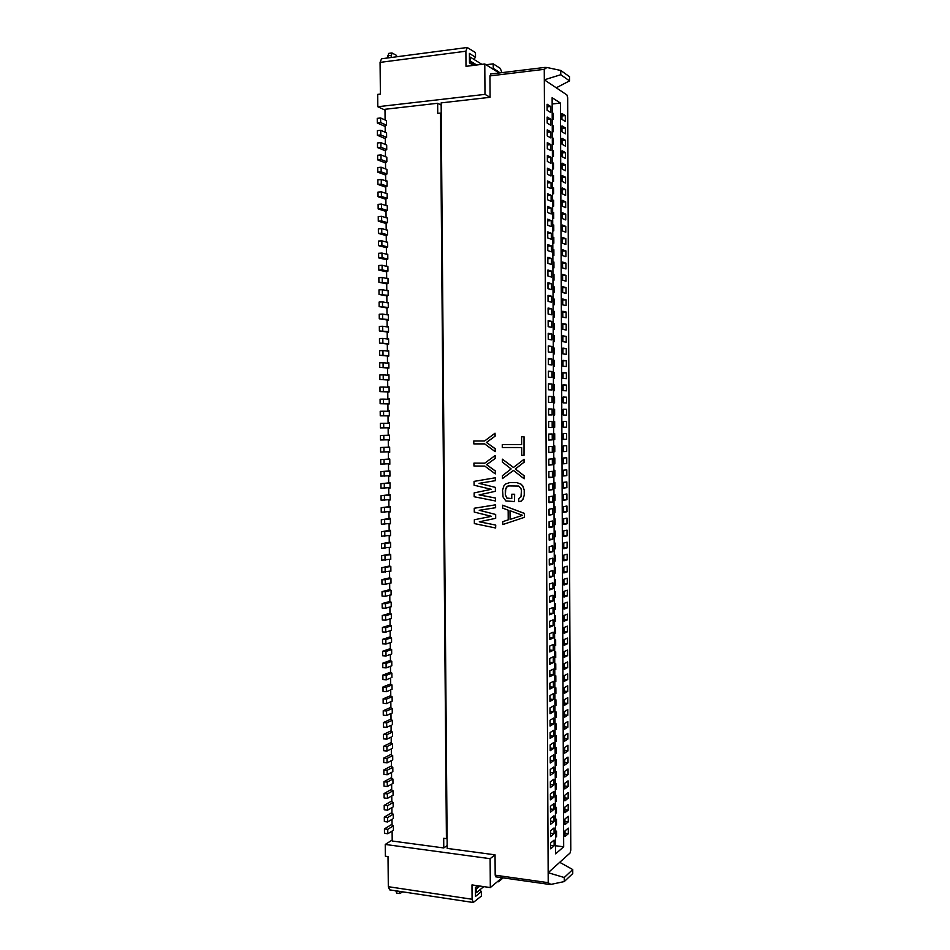 <?xml version="1.0" encoding="UTF-8"?>
<svg xmlns="http://www.w3.org/2000/svg" width="950" height="950" viewBox="0 0 950 950"><rect width="100%" height="100%" fill="white"/><g stroke="black" fill="none" stroke-linecap="round" stroke-linejoin="round"><path stroke-width="1.43" d="M377.803 106.732L484.987 94.371L484.785 63.983L465.999 66.334L465.892 51.217L467.21 47.5L381.532 58.769L380.071 62.391L380.392 94.074L377.684 94.394L377.803 106.732L384.999 110.069M490.841 74.088L489.939 75.905L490.081 97.304L441.144 102.885L447.177 848.398L495.045 854.834L490.117 858.681L490.319 887.573L471.984 884.913L472.091 899.258L473.278 902.488L481.389 896.052L481.353 891.599L475.463 896.467L475.404 887.466L477.541 885.721M490.081 97.304L484.987 94.371M447.094 838.185L446.417 838.648L440.527 113.086L437.736 113.394L437.653 103.277L441.156 105.082M437.653 103.277L384.999 109.286L385.094 119.997M545.098 67.486L546.951 67.486L544.267 69.326L548.162 872.706L559.716 862.315L572.743 869.559L572.755 873.549L564.276 881.576L564.253 877.515L572.743 869.559M496.078 876.719L495.188 875.188L548.209 882.669L548.162 872.706L564.253 877.515M495.188 875.188L495.045 854.834M524.02 455.359L524.032 436.762L521.597 436.774L521.633 444.6L502.265 444.6L502.277 447.509L521.657 447.533L521.704 455.347L524.02 455.359L524.032 436.762M513.511 470.464L502.467 478.574L502.455 475.665L511.136 468.944L502.372 462.08L502.348 459.171L513.499 467.447M524.139 475.879L524.151 478.812L524.246 475.867L515.292 468.979L524.056 462.199L515.411 468.968L524.246 475.867M524.174 462.199L524.044 459.266L513.439 467.495L502.348 459.171M514.556 501.564L514.639 494.249L511.753 494.226L514.52 494.273L514.556 501.564L505.816 500.923L503.049 496.992L502.55 490.2L503.892 485.866L505.709 483.942L509.841 482.541L516.871 482.612L521.051 484.132L522.916 486.103L524.329 490.509L522.797 486.115L520.933 484.144L516.764 482.624M508.096 498.536L511.777 498.596L506.718 498.026L505.317 494.606L506.837 498.014L508.214 498.512M505.436 494.594L505.744 488.312L508.024 485.913L518.629 486.056L520.956 488.526L521.431 490.485L521.004 496.814L518.7 498.714L518.724 501.636L521.028 501.196L522.868 499.284L524.352 494.902L522.987 499.261L521.146 501.173L518.724 501.636M509.912 485.462L506.766 486.851L505.412 490.236M524.352 494.902L524.329 490.509M516.871 482.612L509.841 482.541M524.483 517.311L524.459 513.416L502.633 505.21L502.657 508.119L508.167 510.174L508.226 519.864L502.74 521.657L502.764 524.566L524.483 517.311L502.764 524.566M495.235 448.709L495.14 451.63L495.235 448.709L486.436 442.427L495.164 436.109L486.554 442.427M495.164 436.109L495.021 433.212L484.607 440.978L473.765 440.99L484.607 440.978M495.389 470.986L495.282 473.896L495.389 470.986L486.578 464.645L495.306 458.399L486.709 464.633M495.306 458.399L495.164 455.501L484.761 463.184L473.931 463.125L484.773 463.184M495.437 498.073L495.461 500.971L495.556 498.049L479.109 494.902L495.401 491.304L479.228 494.891L495.556 498.049M495.52 491.293L495.496 487.421L479.026 483.36L495.449 480.652L479.144 483.348L495.496 487.421M495.449 480.652L495.425 477.755L474.062 481.377L474.086 485.224L491.293 489.309L474.145 492.907L474.169 496.743L495.461 500.971M495.615 525.101L495.639 527.998L495.734 525.077L479.299 521.799L495.567 518.344L479.418 521.776L495.734 525.077M495.686 518.32L495.662 514.472L479.216 510.281L495.627 507.716L495.603 504.818L474.252 508.25L474.276 512.086L491.471 516.325L474.335 519.757L474.359 523.581L495.639 527.998M479.334 510.257L495.662 514.472M560.749 70.466L560.773 74.729L569.537 80.881L569.513 76.689L560.749 70.466L546.951 67.486M484.785 63.983L499.142 72.984M467.21 47.5L475.475 52.559L475.511 57.261L469.395 53.414L469.466 62.914L473.516 65.396M486.008 64.754L493.216 63.852L500.258 68.341L501.921 72.651M498.869 72.817L498.869 71.939L493.24 68.4L492.765 68.994M493.216 63.852L493.24 68.4M473.836 59.328L475.511 57.261M387.683 57.962L388.609 53.414L391.946 52.962L391.032 57.522M498.192 72.39L498.869 71.939M469.454 62.13L474.561 65.265M469.419 57.297L470.369 57.166L470.392 61.121L469.454 61.239M470.392 61.121L476.686 64.992M470.369 57.166L481.876 64.351M397.159 56.715L396.15 55.171L391.946 52.962M559.716 862.315L570.048 853.029L570.784 850.155L567.684 97.767L566.901 94.941L544.314 79.812L560.773 74.729M561.913 113.478L565.298 115.591L565.321 121.457L561.937 119.379L561.913 113.478M547.141 110.319L547.105 104.227L550.703 106.471L550.727 112.516L547.141 110.319M561.961 125.911L565.345 127.941L565.369 133.796L561.984 131.812L561.961 125.911M547.2 123.12L547.164 117.04L550.763 119.189L550.786 125.234L547.2 123.12M562.02 138.332L565.404 140.279L565.428 146.134L562.044 144.234L562.02 138.332M547.259 135.921L547.236 129.841L550.822 131.907L550.846 137.94L547.259 135.921M562.067 150.753L565.452 152.606L565.476 158.46L562.091 156.643L562.067 150.753M547.319 148.711L547.295 142.643L550.881 144.602L550.905 150.634L547.319 148.711M562.127 163.151L565.499 164.92L565.523 170.774L562.151 169.041L562.127 163.151M547.378 161.488L547.354 155.42L550.941 157.296L550.964 163.317L547.378 161.488M562.174 175.548L565.559 177.234L565.582 183.077L562.198 181.438L562.174 175.548M547.438 174.254L547.414 168.197L551 169.979L551.024 175.999L547.438 174.254M562.234 187.934L565.606 189.537L565.63 195.379L562.258 193.824L562.234 187.934M547.509 187.019L547.473 180.951L551.059 182.649L551.083 188.67L547.509 187.019M562.281 200.319L565.654 201.828L565.678 207.658L562.305 206.197L562.281 200.319M547.568 199.761L547.533 193.705L551.119 195.308L551.143 201.317L547.568 199.761M562.341 212.681L565.713 214.106L565.737 219.937L562.364 218.559L562.341 212.681M547.628 212.503L547.592 206.447L551.178 207.967L551.202 213.964L547.628 212.503M562.388 225.043L565.761 226.385L565.784 232.204L562.412 230.909L562.388 225.043M547.687 225.233L547.651 219.189L551.237 220.602L551.261 226.611L547.687 225.233M562.447 237.393L565.808 238.64L565.832 244.471L562.471 243.248L562.447 237.393M547.746 237.939L547.722 231.907L551.285 233.237L551.321 239.234L547.746 237.939M562.495 249.731L565.867 250.895L565.891 256.714L562.519 255.586L562.495 249.731M547.806 250.646L547.782 244.613L551.344 245.86L551.38 251.845L547.806 250.646M562.554 262.058L565.915 263.138L565.939 268.957L562.578 267.912L562.554 262.058M547.865 263.352L547.841 257.319L551.404 258.471L551.439 264.456L547.865 263.352M562.602 274.372L565.962 275.369L565.986 281.188L562.626 280.226L562.602 274.372M547.924 276.034L547.901 270.014L551.463 271.071L551.499 277.056L547.924 276.034M562.661 286.686L566.022 287.601L566.046 293.408L562.685 292.529L562.661 286.686M547.984 288.705L547.96 282.696L551.523 283.658L551.558 289.643L547.984 288.705M562.709 298.989L566.069 299.82L566.093 305.615L562.732 304.831L562.709 298.989M548.055 301.376L548.019 295.367L551.582 296.246L551.617 302.219L548.055 301.376M562.768 311.279L566.117 312.016L566.141 317.811L562.792 317.11L562.768 311.279M548.114 314.034L548.079 308.026L551.641 308.809L551.665 314.782L548.114 314.034M562.816 323.558L566.176 324.223L566.2 330.006L562.839 329.389L562.816 323.558M548.174 326.681L548.138 320.673L551.701 321.373L551.724 327.334L548.174 326.681M562.863 335.825L566.224 336.407L566.247 342.19L562.899 341.656L562.863 335.825M548.233 339.316L548.197 333.319L551.76 333.925L551.784 339.886L548.233 339.316M562.923 348.092L566.271 348.579L566.295 354.362L562.946 353.911L562.923 348.092M548.293 351.939L548.257 345.942L551.819 346.465L551.843 352.414L548.293 351.939M562.97 360.347L566.331 360.751L566.354 366.534L562.994 366.166L562.97 360.347M548.352 364.551L548.316 358.566L551.879 358.993L551.903 364.942L548.352 364.551M563.029 372.59L566.378 372.911L566.402 378.682L563.053 378.397L563.029 372.59M548.411 377.162L548.388 371.177L551.938 371.521L551.962 377.459L548.411 377.162M563.077 384.821L566.426 385.059L566.449 390.83L563.101 390.628L563.077 384.821M548.471 389.761L548.447 383.776L551.997 384.026L552.021 389.963L548.471 389.761M563.136 397.041L566.485 397.195L566.509 402.966L563.16 402.848L563.136 397.041M548.53 402.337L548.506 396.364L552.057 396.53L552.081 402.468L548.53 402.337M563.184 409.26L566.533 409.331L566.556 415.091L563.207 415.055L563.184 409.26M548.589 414.912L548.566 408.951L552.104 409.022L552.14 414.948L548.589 414.912M563.243 421.468L566.58 421.456L566.604 427.203L563.267 427.262L563.243 421.468M548.649 427.488L548.625 421.515L552.164 421.503L552.199 427.429L548.649 427.488M563.291 433.663L566.628 433.568L566.651 439.316L563.314 439.446L563.291 433.663M548.708 440.04L548.684 434.079L552.223 433.972L552.259 439.897L548.708 440.04M563.338 445.847L566.687 445.669L566.711 451.416L563.362 451.63L563.338 445.847M548.768 452.58L548.744 446.631L552.283 446.441L552.306 452.354L548.768 452.58M563.398 458.019L566.734 457.758L566.758 463.505L563.421 463.802L563.398 458.019M548.827 465.12L548.803 459.171L552.342 458.886L552.366 464.799L548.827 465.12M563.445 470.191L566.782 469.846L566.806 475.582L563.469 475.962L563.445 470.191M548.886 477.648L548.862 471.699L552.401 471.331L552.425 477.233L548.886 477.648M563.504 482.351L566.829 481.923L566.865 487.659L563.528 488.122L563.504 482.351M548.946 490.164L548.922 484.215L552.461 483.764L552.484 489.666L548.946 490.164M563.552 494.499L566.889 493.988L566.913 499.712L563.576 500.27L563.552 494.499M549.005 502.669L548.981 496.731L552.52 496.185L552.544 502.087L549.005 502.669M563.599 506.635L566.936 506.041L566.96 511.765L563.635 512.394L563.599 506.635M549.064 515.161L549.041 509.224L552.579 508.594L552.603 514.496L549.064 515.161M563.659 518.771L566.984 518.094L567.008 523.806L563.683 524.531L563.659 518.771M549.124 527.642L549.1 521.716L552.627 521.004L552.663 526.894L549.124 527.642M563.706 530.884L567.043 530.124L567.067 535.847L563.73 536.643L563.706 530.884M549.183 540.122L549.159 534.197L552.686 533.389L552.722 539.279L549.183 540.122M563.766 542.996L567.091 542.153L567.114 547.865L563.789 548.744L563.766 542.996M549.242 552.591L549.219 546.666L552.746 545.775L552.769 551.653L549.242 552.591M563.813 555.097L567.138 554.183L567.162 559.883L563.837 560.844L563.813 555.097M549.302 565.048L549.278 559.134L552.805 558.149L552.829 564.027L549.302 565.048M563.861 567.197L567.186 566.188L567.209 571.888L563.884 572.933L563.861 567.197M549.361 577.493L549.337 571.579L552.864 570.511L552.888 576.389L549.361 577.493M563.92 579.274L567.245 578.194L567.269 583.882L563.944 585.01L563.92 579.274M549.421 589.926L549.397 584.024L552.924 582.872L552.947 588.739L549.421 589.926M563.967 591.351L567.293 590.188L567.316 595.876L563.991 597.087L563.967 591.351M549.48 602.347L549.456 596.446L552.983 595.211L553.007 601.077L549.48 602.347M564.027 603.416L567.34 602.169L567.364 607.857L564.051 609.14L564.027 603.416M549.539 614.769L549.516 608.867L553.031 607.549L553.066 613.403L549.539 614.769M564.074 615.469L567.388 614.139L567.411 619.828L564.098 621.193L564.074 615.469M549.599 627.178L549.575 621.288L553.09 619.875L553.114 625.729L549.599 627.178M564.122 627.511L567.447 626.109L567.471 631.786L564.146 633.234L564.122 627.511M549.658 639.576L549.634 633.686L553.149 632.189L553.173 638.032L549.658 639.576M564.181 639.552L567.494 638.056L567.518 643.732L564.205 645.264L564.181 639.552M549.717 651.961L549.694 646.071L553.209 644.492L553.232 650.334L549.717 651.961M564.229 651.581L567.542 650.002L567.566 655.678L564.253 657.293L564.229 651.581M549.777 664.335L549.753 658.457L553.268 656.794L553.292 662.625L549.777 664.335M564.276 663.599L567.589 661.948L567.613 667.613L564.3 669.299L564.276 663.599M549.836 676.709L549.812 670.831L553.327 669.073L553.351 674.904L549.836 676.709M564.336 675.604L567.637 673.871L567.661 679.535L564.359 681.304L564.336 675.604M549.896 689.059L549.872 683.193L553.375 681.352L553.411 687.182L549.896 689.059M564.383 687.61L567.696 685.793L567.72 691.446L564.407 693.298L564.383 687.61M549.955 701.409L549.931 695.543L553.434 693.619L553.458 699.449L549.955 701.409M564.431 699.604L567.744 697.704L567.768 703.356L564.466 705.292L564.431 699.604M550.014 713.747L549.991 707.893L553.494 705.874L553.518 711.693L550.014 713.747M564.49 711.574L567.791 709.602L567.815 715.255L564.514 717.262L564.49 711.574M550.074 726.073L550.05 720.219L553.553 718.129L553.577 723.936L550.074 726.073M564.538 723.556L567.839 721.489L567.862 727.142L564.561 729.232L564.538 723.556M550.133 738.399L550.109 732.545L553.612 730.36L553.636 736.179L550.133 738.399M564.585 735.514L567.886 733.376L567.91 739.017L564.621 741.19L564.585 735.514M550.192 750.702L550.169 744.859L553.66 742.591L553.696 748.398L550.192 750.702M564.644 747.472L567.946 745.251L567.969 750.892L564.668 753.148L564.644 747.472M550.252 763.004L550.228 757.162L553.719 754.811L553.743 760.617L550.252 763.004M564.692 759.418L567.993 757.114L568.017 762.743L564.716 765.082L564.692 759.418M550.311 775.295L550.288 769.453L553.779 767.018L553.803 772.813L550.311 775.295M564.739 771.352L568.041 768.966L568.064 774.594L564.775 777.017L564.739 771.352M550.371 787.574L550.347 781.743L553.838 779.226L553.862 785.009L550.371 787.574M564.799 783.275L568.088 780.817L568.112 786.446L564.822 788.939L564.799 783.275M550.43 799.841L550.394 794.01L553.898 791.409L553.921 797.193L550.43 799.841M564.846 795.197L568.136 792.656L568.159 798.273L564.87 800.85L564.846 795.197M550.489 812.107L550.454 806.277L553.945 803.593L553.981 809.376L550.489 812.107M564.894 807.096L568.195 804.484L568.219 810.101L564.929 812.749L564.894 807.096M550.549 824.351L550.513 818.532L554.004 815.765L554.028 821.536L550.549 824.351M564.953 818.995L568.242 816.299L568.266 821.916L564.977 824.648L564.953 818.995M550.608 836.594L550.572 830.787L554.064 827.925L554.087 833.696L550.608 836.594M565.001 830.894L568.29 828.115L568.314 833.72L565.024 836.534L565.001 830.894M550.668 848.825L550.632 843.018L554.123 840.073L554.147 845.844L550.668 848.825M563.683 846.794L555.619 853.848L552.128 97.719L560.452 103.075L563.683 846.794L555.584 845.749M502.134 877.741L490.319 887.573M548.209 882.669L550.846 884.414L549.041 884.212M564.276 881.576L550.846 884.414M473.278 902.488L389.642 889.865L388.312 886.694L388.016 856.568L385.367 856.199L385.249 844.443L490.117 858.681M385.249 844.443L392.207 840.014M392.113 831.06L392.207 841.023L443.769 847.946L447.165 845.559M497.456 881.636L498.489 881.778L503.168 877.883M498.489 881.778L498.489 880.781M479.881 889.818L481.353 891.599M479.892 886.065L476.33 888.974L475.416 888.832M476.33 888.974L476.354 892.715L475.439 892.584M475.404 887.727L477.814 885.768M483.776 886.623L476.354 892.715M399.083 891.29L399.938 893.558L402.61 891.824M399.938 893.558L396.673 893.059L395.817 890.791M552.223 116.969L553.256 116.862M561.925 115.948L565.298 115.591M568.314 833.72L565.013 833.316M556.534 832.259L555.524 832.129M441.228 113.43L440.527 113.086M446.417 838.648L443.697 838.292L443.769 847.946M393.419 830.241L393.383 825.859L387.742 829.338L387.79 833.756L392.647 830.727M391.994 819.351L392.053 825.111L393.383 825.859M393.312 818.556L393.264 814.174L387.624 817.546L384.311 817.131L384.358 821.548L387.671 821.964L392.504 819.043M391.887 807.631L391.946 813.414L393.264 814.174M393.193 806.859L393.146 802.465L387.505 805.742L384.192 805.339L384.239 809.756L387.553 810.172L392.374 807.334M391.768 795.898L391.827 801.717L393.146 802.465M393.074 795.15L393.039 790.756L387.386 793.939L384.073 793.535L384.121 797.964L387.434 798.368L392.231 795.637M391.649 784.154L391.709 790.02L393.039 790.756M392.968 783.429L392.92 779.036L387.267 782.111L383.954 781.731L384.002 786.161L387.315 786.553L392.089 783.916M391.531 772.409L391.59 778.299L392.92 779.036M392.849 771.709L392.801 767.303L387.149 770.284L383.836 769.916L383.883 774.357L387.196 774.725L391.934 772.196M391.424 760.653L391.483 766.579L392.801 767.303M392.73 759.976L392.694 755.571L387.03 758.456L383.717 758.1L383.764 762.529L387.077 762.886L391.792 760.463M391.305 748.885L391.364 754.846L392.694 755.571M392.611 748.232L392.576 743.826L386.911 746.605L383.598 746.261L383.646 750.702L386.959 751.046L391.637 748.719M391.186 737.105L391.246 743.102L392.576 743.826M392.504 736.476L392.457 732.07L386.793 734.754L383.479 734.421L383.515 738.863L386.84 739.195L391.483 736.962M391.067 725.325L391.127 731.357L392.457 732.07M392.386 724.719L392.338 720.302L386.674 722.891L383.361 722.57L383.396 727.023L386.721 727.332L391.329 725.206M390.961 713.533L391.02 719.601L392.338 720.302M392.267 712.951L392.231 708.534L386.555 711.016L383.23 710.719L383.277 715.16L386.603 715.469L391.174 713.438M390.842 701.729L390.901 707.833L392.231 708.534M392.16 701.171L392.113 696.754L386.436 699.129L383.111 698.844L383.159 703.297L386.484 703.594L391.008 701.658M390.723 689.926L390.782 696.053L392.113 696.754M392.041 689.379L391.994 684.962L386.317 687.242L382.992 686.969L383.04 691.422L386.365 691.707L390.842 689.878M390.604 678.098L390.664 684.261L391.994 684.962M391.923 677.587L391.875 673.158L386.199 675.343L382.874 675.082L382.921 679.535L386.246 679.808L390.664 678.074M390.486 666.271L391.804 665.784L390.486 666.271L390.545 672.469L391.875 673.158M382.755 663.183L382.803 667.648L386.128 667.898L391.804 665.784L391.768 661.354L386.08 663.432L382.755 663.183L390.426 660.393M391.685 653.968L391.649 649.539L385.961 651.51L382.636 651.284L382.684 655.749L386.009 655.987L391.685 653.968L390.367 654.467L390.438 660.666L391.768 661.354M391.578 642.153L391.531 637.711L385.843 639.587L382.517 639.374L382.565 643.839L385.89 644.064L391.578 642.153L390.26 642.651L390.319 648.85L391.649 649.539M391.459 630.313L391.412 625.872L385.724 627.653L382.399 627.451L382.434 631.916L385.771 632.13L391.459 630.313L390.141 630.824L390.201 637.034L391.531 637.711M391.341 618.474L391.293 614.033L385.605 615.707L382.268 615.517L382.316 619.994L385.652 620.184L391.341 618.474L390.022 618.984L390.082 625.207L391.412 625.872M391.222 606.622L391.186 602.181L385.486 603.749L382.149 603.571L382.197 608.047L385.534 608.238L391.222 606.622L389.904 607.145L389.963 613.367L391.293 614.033M391.115 594.771L391.067 590.318L385.367 591.791L382.031 591.624L382.078 596.101L385.415 596.279L391.115 594.771L389.785 595.294L389.844 601.516L391.186 602.181M390.996 582.896L390.949 578.443L385.249 579.821L381.912 579.666L381.959 584.155L385.296 584.309L390.996 582.896L389.666 583.431L389.738 589.665L391.067 590.318M390.878 571.021L390.83 566.568L381.793 567.696L381.841 572.185L390.878 571.021L389.559 571.556L389.619 577.79L390.949 578.443M390.759 559.134L390.711 554.681L381.662 555.714L381.71 560.215L390.759 559.134L389.441 559.681L389.5 565.915L390.83 566.568M390.64 547.247L390.593 542.783L381.544 543.732L381.591 548.233L390.64 547.247L389.322 547.794L389.381 554.04L390.711 554.681M390.521 535.337L390.486 530.872L381.425 531.739L381.473 536.239L390.521 535.337L389.203 535.895L389.262 542.141L390.593 542.783M390.402 523.426L390.367 518.961L381.306 519.733L381.354 524.234L390.402 523.426L389.084 523.984L389.144 530.242L390.486 530.872M390.296 511.504L390.248 507.039L381.188 507.716L381.223 512.228L390.296 511.504L388.966 512.074L389.025 518.332L390.367 518.961M390.177 499.581L390.129 495.104L381.057 495.698L381.104 500.199L390.177 499.581L388.847 500.151L388.906 506.409L390.248 507.039M390.058 487.635L390.011 483.158L380.938 483.657L380.986 488.169L390.058 487.635L388.728 488.217L388.799 494.487L390.129 495.104M389.939 475.689L389.892 471.2L380.819 471.616L380.867 476.14L389.939 475.689L388.609 476.271L388.681 482.541L390.011 483.158M389.821 463.731L389.773 459.242L380.701 459.574L380.736 464.087L389.821 463.731L388.503 464.324L388.562 470.594L389.892 471.2M389.702 451.761L389.654 447.272L380.57 447.509L380.617 452.034L389.702 451.761L388.384 452.354L388.443 458.636L389.773 459.242M389.583 439.791L389.548 435.29L380.451 435.444L380.499 439.969L389.583 439.791L388.265 440.384L388.324 446.678L389.654 447.272M389.464 427.809L389.429 423.308L383.681 423.332L380.332 423.367L380.38 427.892L389.464 427.809L388.146 428.414L388.206 434.696L389.548 435.29M389.358 415.863L380.249 415.803L389.346 415.803L388.027 416.421L388.087 422.714L389.429 423.308M389.346 415.803L389.31 411.314L383.562 411.231L380.202 411.279L380.249 415.803M389.239 403.928L380.131 403.714L389.239 403.809L387.909 404.427L387.968 410.721L389.31 411.314M389.239 403.809L389.191 399.297L383.444 399.119L380.083 399.178L380.131 403.714M389.12 391.994L380.012 391.614L389.12 391.792L387.79 392.421L387.849 398.727L389.191 399.297M389.12 391.792L389.072 387.291L383.313 387.006L379.964 387.066L380.012 391.614M389.001 380.048L379.881 379.501L389.001 379.774L387.671 380.404L387.731 386.709L389.072 387.291M389.001 379.774L388.954 375.262L383.194 374.87L379.846 374.953L379.881 379.501M388.883 368.089L379.762 367.377L388.883 367.745L387.553 368.374L387.612 374.692L388.954 375.262M388.883 367.745L388.835 363.233L383.076 362.734L379.715 362.829L379.762 367.377M388.764 356.119L379.644 355.253L388.764 355.704L387.434 356.345L387.493 362.662L388.835 363.233M388.764 355.704L388.716 351.179L382.957 350.586L379.596 350.692L379.644 355.253M388.645 344.149L379.513 343.104L388.645 343.651L387.315 344.304L387.374 350.621L388.716 351.179M388.645 343.651L388.598 339.126L382.826 338.426L379.478 338.556L379.513 343.104M388.526 332.168L379.394 330.956L388.526 331.598L387.196 332.251L387.256 338.58L388.598 339.126M388.526 331.598L388.479 327.073L382.707 326.266L379.347 326.396L379.394 330.956M388.206 320.138L379.276 318.796L388.407 319.521L387.077 320.186L387.137 326.515L388.479 327.073M388.407 319.521L388.36 314.996L382.589 314.082L379.228 314.236L379.276 318.796M387.754 308.073L379.145 306.636L388.289 307.444L386.959 308.121L387.018 314.45L388.36 314.996M388.289 307.444L388.241 302.919L382.47 301.898L379.109 302.064L379.145 306.636M387.374 296.008L379.026 294.452L388.17 295.367L386.84 296.032L386.899 302.373L388.241 302.919M388.17 295.367L388.122 290.831L382.339 289.702L378.979 289.881L379.026 294.452M387.042 283.931L378.907 282.269L388.051 283.266L386.721 283.943L386.781 290.296L388.122 290.831M388.051 283.266L388.004 278.73L382.221 277.507L378.86 277.697L378.907 282.269M386.745 271.842L378.777 270.073L382.149 269.871L387.933 271.166L386.603 271.842L386.662 278.196L388.004 278.73M387.933 271.166L387.885 266.618L382.102 265.288L378.729 265.489L378.777 270.073M386.484 259.742L378.658 257.866L382.019 257.652L387.814 259.053L386.484 259.742L386.543 266.095L387.885 266.618M387.814 259.053L387.766 254.505L381.983 253.068L378.611 253.282L378.658 257.866M386.365 247.677L378.527 245.646L381.9 245.421L387.695 246.929L386.353 247.618L386.424 253.982L387.766 254.505M387.695 246.929L387.647 242.381L381.853 240.837L378.492 241.062L378.527 245.646M386.234 235.588L378.409 233.427L381.781 233.178L387.576 234.792L386.234 235.493L386.306 241.858L387.647 242.381M387.576 234.792L387.529 230.244L381.734 228.594L378.361 228.843L378.409 233.427M386.116 223.499L378.29 221.196L381.651 220.934L387.457 222.656L386.116 223.357L386.187 229.734L387.529 230.244M387.457 222.656L387.41 218.096L381.615 216.339L378.242 216.6L378.29 221.196M385.997 211.399L378.159 208.953L381.532 208.679L387.339 210.496L385.997 211.221L386.068 217.598L387.41 218.096M387.339 210.496L387.291 205.948L381.484 204.072L378.112 204.357L378.159 208.953M385.878 199.286L378.041 196.697L381.413 196.412L387.22 198.336L385.878 199.061L385.938 205.449L387.291 205.948M387.22 198.336L387.173 193.776L381.366 191.805L377.993 192.102L378.041 196.697M385.759 187.174L377.91 184.431L381.282 184.134L387.101 186.176L385.759 186.901L385.819 193.289L387.173 193.776M387.101 186.176L387.054 181.604L385.7 181.118L387.042 180.999L381.247 179.526L377.863 179.835L377.91 184.431M385.641 175.049L377.791 172.164L381.164 171.843L386.971 173.993L385.641 174.729L385.7 181.118M386.971 173.993L386.935 169.421L381.116 167.236L377.744 167.556L377.791 172.164M385.629 168.934L386.935 169.421M385.522 162.901L377.661 159.873L381.045 159.553L386.852 161.809L385.522 162.545L385.581 168.922M386.852 161.809L386.816 157.237L380.997 154.933L377.625 155.266L377.661 159.873M385.569 156.738L386.816 157.237M385.403 150.765L377.542 147.583L380.914 147.25L386.733 149.613L385.403 150.349L385.463 156.703M386.733 149.613L386.686 145.029L380.879 142.631L377.494 142.975L377.542 147.583M385.51 144.542L386.686 145.029M385.284 138.605L377.411 135.292L380.796 134.936L386.614 137.406L385.284 138.154L385.344 144.471M386.614 137.406L386.567 132.822L380.748 130.316L377.376 130.673L377.411 135.292M385.439 132.335L386.567 132.822M385.166 126.445L377.293 122.978L380.677 122.609L386.496 125.186L385.154 125.946L385.225 132.24M386.496 125.186L386.448 120.603L380.629 117.978L377.245 118.358L377.293 122.978M385.356 120.104L386.448 120.603M387.742 829.338L384.429 828.899L384.477 833.316L387.79 833.756M554.147 845.844L550.644 845.393M554.087 833.696L550.584 833.257M384.311 817.131L391.934 812.594M384.429 828.899L392.053 824.232M568.266 821.916L564.965 821.512M556.486 820.491L555.465 820.373M555.489 824.802L556.498 824.932L556.474 819.28L555.465 819.161M555.536 836.689L556.558 836.819L556.534 831.179L555.513 831.048M555.406 807.251L556.427 807.369L556.451 813.034L555.429 812.903M555.346 795.34L556.367 795.459L556.391 801.123L555.382 801.004M555.299 783.418L556.308 783.536L556.344 789.201L555.322 789.082M555.239 771.495L556.261 771.602L556.284 777.266L555.263 777.159M555.18 759.561L556.201 759.656L556.225 765.332L555.216 765.225M555.133 747.614L556.154 747.709L556.178 753.386L555.156 753.279M555.073 735.656L556.094 735.751L556.118 741.428L555.097 741.332M555.026 723.686L556.035 723.781L556.059 729.469L555.049 729.374M554.966 711.716L555.987 711.799L556.011 717.488L554.99 717.404M554.907 699.722L555.928 699.806L555.952 705.506L554.931 705.422M554.859 687.729L555.869 687.812L555.904 693.512L554.883 693.429M554.8 675.735L555.821 675.806L555.845 681.506L554.824 681.435M554.741 663.717L555.762 663.789L555.786 669.501L554.764 669.429M554.693 651.7L555.702 651.771L555.738 657.483L554.717 657.412M554.634 639.671L555.655 639.73L555.679 645.454L554.658 645.383M554.574 627.629L555.596 627.689L555.619 633.413L554.598 633.353M554.527 615.576L555.548 615.636L555.572 621.359L554.551 621.3M554.467 603.523L555.489 603.571L555.513 609.306L554.491 609.247M554.408 591.458L555.429 591.506L555.453 597.241L554.432 597.182M554.349 579.381L555.382 579.417L555.406 585.164L554.384 585.117M554.301 567.293L555.322 567.328L555.346 573.076L554.325 573.028M554.242 555.192L555.263 555.227L555.287 560.987L554.266 560.939M554.183 543.091L555.216 543.127L555.239 548.874L554.218 548.839M554.135 530.979L555.156 531.003L555.18 536.762L554.159 536.738M554.076 518.854L555.097 518.878L555.121 524.638L554.099 524.614M554.016 506.718L555.049 506.742L555.073 512.513L554.052 512.489M553.969 494.582L554.99 494.594L555.014 500.365L553.992 500.353M553.909 482.434L554.931 482.446L554.954 488.217L553.933 488.205M553.85 470.274L554.871 470.274L554.907 476.057L553.874 476.045M553.791 458.102L554.824 458.102L554.847 463.885L553.826 463.885M553.743 445.918L554.764 445.918L554.788 451.713L553.767 451.701M553.684 433.734L554.705 433.723L554.741 439.517L553.707 439.517M553.624 421.527L554.658 421.527L554.681 427.322L553.648 427.322M553.565 409.319L554.598 409.308L554.622 415.114L553.601 415.126M553.518 397.1L554.539 397.088L554.562 402.895L553.541 402.907M553.458 384.881L554.491 384.857L554.515 390.676L553.482 390.688M553.399 372.637L554.432 372.614L554.456 378.433L553.423 378.456M553.339 360.394L554.372 360.371L554.396 366.189L553.375 366.213M553.292 348.139L554.313 348.104L554.349 353.934L553.316 353.97M553.232 335.872L554.266 335.837L554.289 341.668L553.256 341.703M553.173 323.606L554.206 323.558L554.23 329.401L553.197 329.436M553.114 311.315L554.147 311.279L554.171 317.11L553.149 317.157M553.066 299.024L554.087 298.977L554.123 304.819L553.09 304.867M553.007 286.722L554.04 286.674L554.064 292.517L553.031 292.564M552.947 274.408L553.981 274.348L554.004 280.202L552.971 280.262M552.888 262.093L553.921 262.022L553.945 267.888L552.912 267.947M552.829 249.755L553.862 249.696L553.898 255.55L552.864 255.609M552.781 237.417L553.814 237.346L553.838 243.212L552.805 243.283M552.722 225.067L553.755 224.996L553.779 230.862L552.746 230.933M552.663 212.705L553.696 212.622L553.719 218.5L552.686 218.571M552.603 200.331L553.636 200.248L553.672 206.126L552.639 206.209M552.544 187.958L553.589 187.862L553.612 193.752L552.579 193.836M552.496 175.56L553.529 175.477L553.553 181.367L552.52 181.45M552.437 163.162L553.47 163.067L553.494 168.958L552.461 169.053M552.378 150.753L553.411 150.658L553.434 156.56L552.401 156.655M552.318 138.332L553.351 138.237L553.387 144.139L552.342 144.234M552.259 125.911L553.304 125.804L553.327 131.706L552.294 131.812M552.235 119.379L553.268 119.272L553.244 113.359L552.199 113.466M560.452 103.075L552.164 103.978M568.219 810.101L564.906 809.709M556.427 808.723L555.418 808.604M568.159 798.273L564.858 797.905M556.367 796.943L555.358 796.824M568.112 786.446L564.811 786.078M556.32 785.151L555.299 785.044M568.064 774.594L564.763 774.25M556.261 773.359L555.251 773.252M568.017 762.743L564.704 762.411M556.213 761.544L555.192 761.449M567.969 750.892L564.656 750.559M556.154 749.728L555.144 749.633M567.91 739.017L564.609 738.708M556.106 737.901L555.085 737.806M567.862 727.142L564.549 726.845M556.047 726.073L555.026 725.978M567.815 715.255L564.502 714.97M555.999 714.234L554.978 714.139M567.768 703.356L564.454 703.083M555.94 702.383L554.919 702.288M567.72 691.446L564.395 691.184M555.881 690.519L554.871 690.436M567.661 679.535L564.347 679.286M555.833 678.644L554.812 678.573M567.613 667.613L564.3 667.375M555.774 666.769L554.753 666.698M390.367 654.467L391.685 654.004M567.566 655.678L564.241 655.453M555.726 654.883L554.705 654.811M390.26 642.651L391.578 642.212M567.518 643.732L564.193 643.518M555.667 642.984L554.646 642.913M390.141 630.824L391.459 630.408M567.471 631.786L564.146 631.584M555.619 631.073L554.598 631.014M390.022 618.984L391.341 618.592M567.411 619.828L564.086 619.637M555.56 619.163L554.539 619.103M389.904 607.145L391.222 606.777M567.364 607.857L564.039 607.679M555.501 607.24L554.479 607.181M389.785 595.294L391.115 594.938M567.316 595.876L563.991 595.709M555.453 595.306L554.432 595.258M389.666 583.431L390.996 583.11M567.269 583.882L563.932 583.739M555.394 583.359L554.372 583.312M389.559 571.556L390.878 571.259M567.209 571.888L563.884 571.758M555.334 571.413L554.313 571.366M389.441 559.681L390.759 559.408M567.162 559.883L563.837 559.764M555.287 559.443L554.266 559.408M389.322 547.794L390.64 547.533M567.114 547.865L563.778 547.758M555.227 547.473L554.206 547.449M389.203 535.895L390.533 535.658M567.067 535.847L563.73 535.753M555.18 535.503L554.147 535.467M389.084 523.984L390.414 523.783M567.008 523.806L563.683 523.723M555.121 523.509L554.099 523.486M388.966 512.074L390.296 511.884M566.96 511.765L563.623 511.694M555.061 511.516L554.04 511.492M388.847 500.151L390.177 499.985M566.913 499.712L563.576 499.652M555.014 499.51L553.981 499.486M388.728 488.217L390.058 488.074M566.865 487.659L563.528 487.611M554.954 487.492L553.933 487.481M388.609 476.271L389.939 476.164M566.806 475.582L563.469 475.546M554.895 475.463L553.874 475.451M388.503 464.324L389.832 464.229M566.758 463.505L563.421 463.481M554.847 463.434L553.814 463.422M388.384 452.354L389.714 452.295M566.711 451.416L563.362 451.404M554.788 451.392L553.767 451.392M388.265 440.384L389.595 440.349M566.651 439.316L563.314 439.316M554.741 439.339L553.707 439.339M388.146 428.414L389.476 428.391M553.624 421.551L554.658 421.539M563.243 421.479L566.58 421.456M566.604 427.203L563.267 427.227M554.681 427.274L553.648 427.286M389.417 422.714L388.087 422.714M553.565 409.474L554.598 409.462M563.184 409.367L566.533 409.331M389.298 410.744L387.968 410.721M553.518 397.397L554.539 397.385M563.136 397.254L566.485 397.195M389.179 398.762L387.849 398.727M553.458 385.308L554.491 385.284M563.077 385.118L566.426 385.059M389.061 386.781L387.731 386.709M553.399 373.207L554.432 373.184M563.029 372.982L566.378 372.911M388.954 374.787L387.612 374.692M553.351 361.107L554.372 361.071M562.982 360.846L566.331 360.751M388.835 362.781L387.493 362.662M553.292 348.983L554.325 348.947M562.923 348.686L566.271 348.579M388.716 350.764L387.374 350.621M553.232 336.858L554.266 336.822M562.875 336.526L566.224 336.407M388.598 338.734L387.256 338.58M553.185 324.722L554.206 324.674M562.816 324.342L566.176 324.223M388.479 326.705L387.137 326.515M553.126 312.574L554.159 312.526M562.768 312.17L566.117 312.016M388.36 314.664L387.018 314.45M553.066 300.414L554.099 300.366M562.709 299.974L566.069 299.82M388.241 302.611L386.899 302.373M553.007 288.254L554.04 288.206M562.661 287.767L566.022 287.601M388.122 290.558L386.781 290.296M552.959 276.082L553.992 276.022M562.614 275.559L565.962 275.369M388.004 278.481L386.662 278.196M552.9 263.898L553.933 263.839M562.554 263.34L565.915 263.138M387.885 266.404L386.543 266.095M552.841 251.703L553.874 251.643M562.507 251.109L565.867 250.895M387.766 254.315L386.424 253.982M552.781 239.507L553.814 239.436M562.447 238.866L565.808 238.64M387.647 242.226L386.306 241.858M552.734 227.299L553.767 227.216M562.4 226.623L565.761 226.385M387.529 230.114L386.187 229.734M552.674 215.068L553.707 214.997M562.341 214.356L565.713 214.106M387.41 218.001L386.068 217.598M552.615 202.849L553.648 202.766M562.293 202.089L565.654 201.828M387.291 205.877L385.938 205.449M552.556 190.606L553.601 190.523M562.234 189.81L565.606 189.537M387.173 193.741L385.819 193.289M552.508 178.351L553.541 178.268M562.186 177.519L565.559 177.234M552.449 166.096L553.482 166.001M562.139 165.229L565.499 164.92M552.389 153.829L553.423 153.734M562.079 152.926L565.452 152.606M552.33 141.55L553.375 141.455M562.032 140.6L565.404 140.279M552.283 129.259L553.316 129.164M561.972 128.286L565.345 127.941M547.117 106.863L550.703 106.471M380.629 117.978L380.677 122.609M547.176 119.569L550.763 119.189M380.748 130.316L380.796 134.936M547.247 132.264L550.822 131.907M380.879 142.631L380.914 147.25M547.307 144.946L550.881 144.602M380.997 154.933L381.045 159.553M547.366 157.629L550.941 157.296M381.116 167.236L381.164 171.843M547.426 170.299L551 169.979M381.247 179.526L381.282 184.134M547.485 182.946L551.059 182.649M381.366 191.805L381.413 196.412M547.544 195.593L551.119 195.308M381.484 204.072L381.532 208.679M547.604 208.24L551.178 207.967M381.615 216.339L381.651 220.934M547.663 220.863L551.237 220.602M381.734 228.594L381.781 233.178M547.722 233.474L551.285 233.237M381.853 240.837L381.9 245.421M547.782 246.086L551.344 245.86M381.983 253.068L382.019 257.652M547.841 258.685L551.404 258.471M382.102 265.288L382.149 269.871M547.901 271.272L551.463 271.071M382.221 277.507L382.268 282.079M547.96 283.848L551.523 283.658M382.339 289.702L382.387 294.286M548.031 296.412L551.582 296.246M382.47 301.898L382.517 306.47M548.091 308.964L551.641 308.809M382.589 314.082L382.636 318.654M548.15 321.516L551.701 321.373M382.707 326.266L382.755 330.826M548.209 334.056L551.76 333.925M382.826 338.426L382.874 342.986M548.269 346.584L551.819 346.465M382.957 350.586L383.004 355.146M548.328 359.1L551.879 358.993M383.076 362.734L383.123 367.294M548.388 371.604L551.938 371.521M383.194 374.87L383.242 379.43M548.447 384.097L551.997 384.026M383.313 387.006L383.361 391.554M548.506 396.589L552.057 396.53M383.444 399.119L383.479 403.667M548.566 409.058L552.104 409.022M383.562 411.231L383.61 415.779M552.199 427.429L548.649 427.452M548.625 421.527L552.164 421.503M383.681 423.332L383.729 427.868M552.259 439.897L548.708 439.897M380.451 435.444L389.548 435.231M383.8 435.433L383.848 439.957M552.306 452.354L548.768 452.343M380.57 447.509L389.654 447.129M383.919 447.509L383.966 452.046M552.366 464.799L548.827 464.776M380.701 459.574L389.773 459.028M384.049 459.586L384.085 464.111M552.425 477.233L548.886 477.197M380.819 471.616L389.892 470.915M384.168 471.651L384.216 476.176M552.484 489.666L548.946 489.618M380.938 483.657L390.011 482.802M384.287 483.704L384.334 488.229M552.544 502.087L549.005 502.016M381.057 495.698L390.129 494.665M384.406 495.758L384.453 500.27M552.603 514.496L549.064 514.413M381.188 507.716L390.248 506.528M384.524 507.787L384.572 512.299M552.663 526.894L549.124 526.799M381.306 519.733L390.355 518.379M384.643 519.816L384.691 524.329M552.722 539.279L549.183 539.173M381.425 531.739L390.201 530.266M384.762 531.834L384.809 536.334M552.769 551.653L549.242 551.534M381.544 543.732L390.011 542.165M384.892 543.839L384.928 548.34M552.829 564.027L549.302 563.896M381.662 555.714L389.88 554.052M385.011 555.845L385.047 560.346M552.888 576.389L549.361 576.234M381.793 567.696L389.785 565.927M385.13 567.839L385.178 572.327M552.947 588.739L549.421 588.572M381.912 579.666L389.726 577.802M385.249 579.821L385.296 584.309M553.007 601.077L549.48 600.899M382.031 591.624L389.738 589.653M385.367 591.791L385.415 596.279M553.066 613.403L549.539 613.213M382.149 603.571L389.844 601.457M385.486 603.749L385.534 608.238M553.114 625.729L549.599 625.516M382.268 615.517L389.963 613.261M385.605 615.707L385.652 620.184M553.173 638.032L549.658 637.818M382.399 627.451L390.082 625.064M385.724 627.653L385.771 632.13M553.232 650.334L549.717 650.109M382.517 639.374L390.201 636.844M385.843 639.587L385.89 644.064M553.292 662.625L549.777 662.376M382.636 651.284L390.319 648.624M385.961 651.51L386.009 655.987M553.351 674.904L549.836 674.654M386.08 663.432L386.128 667.898M553.411 687.182L549.884 686.909M382.874 675.082L390.545 672.161M386.199 675.343L386.246 679.808M553.458 699.449L549.943 699.153M382.992 686.969L390.664 683.905M386.317 687.242L386.365 691.707M553.518 711.693L550.003 711.396M383.111 698.844L390.782 695.649M386.436 699.129L386.484 703.594M553.577 723.936L550.062 723.627M383.23 710.719L390.889 707.382M386.555 711.016L386.603 715.469M553.636 736.179L550.121 735.846M383.361 722.57L391.008 719.102M386.674 722.891L386.721 727.332M553.696 748.398L550.181 748.054M383.479 734.421L391.127 730.823M386.793 734.754L386.84 739.195M553.743 760.617L550.24 760.261M383.598 746.261L391.246 742.532M386.911 746.605L386.959 751.046M553.803 772.813L550.299 772.445M383.717 758.1L391.353 754.229M387.03 758.456L387.077 762.886M553.862 785.009L550.359 784.629M383.836 769.916L391.471 765.914M387.149 770.284L387.196 774.725M553.921 797.193L550.418 796.801M383.954 781.731L391.59 777.599M387.267 782.111L387.315 786.553M553.981 809.376L550.466 808.961M384.073 793.535L391.697 789.272M387.386 793.939L387.434 798.368M554.028 821.536L550.525 821.121M384.192 805.339L391.816 800.933M387.505 805.742L387.553 810.172M387.624 817.546L387.671 821.964M569.537 80.881L556.237 87.804M521.633 444.6L502.265 444.6M523.913 436.762L521.597 436.774M524.044 459.266L524.056 462.199M502.467 478.574L513.451 470.416L524.151 478.812M524.222 490.521L524.246 494.914M505.293 490.247L505.317 494.606M511.777 498.596L511.753 494.226M524.459 513.416L524.364 517.334M524.341 513.439L502.633 505.21M522.5 515.339L510.067 519.424L510.008 510.696L522.5 515.339M510.186 519.389L510.126 510.744M473.765 440.99L473.789 443.876L484.631 443.876L495.14 451.63M495.021 433.212L495.045 436.121M495.116 448.721L486.436 442.427M473.931 463.125L473.955 466.011L484.785 466.082L495.282 473.896M495.164 455.501L495.188 458.411M495.271 470.998L486.578 464.645M495.306 477.767L495.33 480.676M495.366 487.445L495.401 491.304M495.484 504.83L495.508 507.728M495.544 514.484L495.567 518.344M544.267 69.326L489.939 75.905M465.892 51.217L380.071 62.391M391.008 55.337L387.659 55.777M388.312 886.694L472.091 899.258M395.817 890.981L399.083 891.48M490.592 74.029L545.181 67.379M549.278 884.403L495.769 876.838"/></g></svg>

